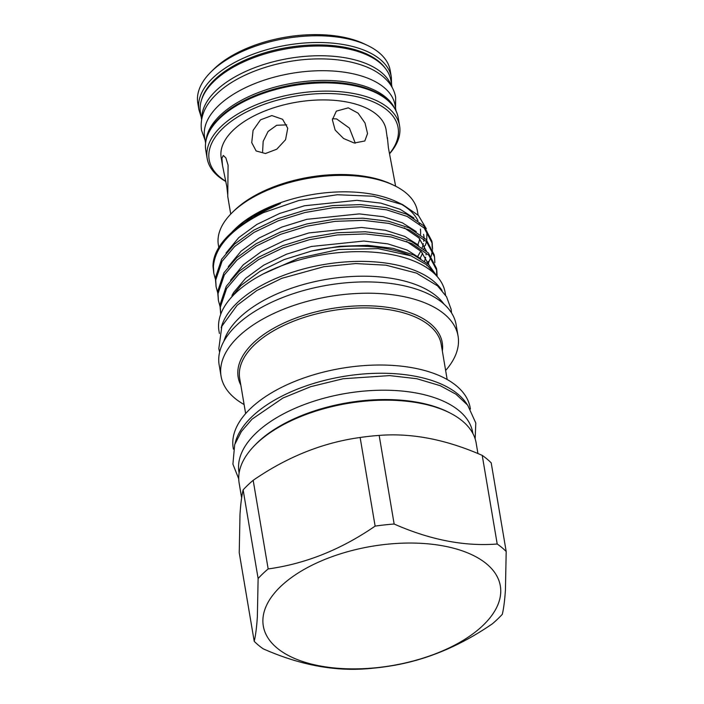 <?xml version="1.0" encoding="UTF-8"?>
<svg xmlns="http://www.w3.org/2000/svg" width="704" height="704" viewBox="0 0 704 704"><rect width="100%" height="100%" fill="white"/><g stroke="black" fill="none" stroke-linecap="round" stroke-linejoin="round"><path stroke-width="1.06" d="M392.022 87.217L390.878 80.467A96.571 48.602 170.4 0 0 317.953 46.015A96.571 48.602 170.4 0 0 214.482 80.837A96.571 48.602 170.4 0 0 200.446 112.675L201.582 119.425M391.6 86.486A96.571 48.602 170.4 0 0 315.938 55.783A96.571 48.602 170.4 0 0 216.128 90.561A96.571 48.602 170.4 0 0 201.749 118.598M396 110.739L395.058 105.151A96.571 48.602 170.4 0 0 322.133 70.699A96.571 48.602 170.4 0 0 218.662 105.521A96.571 48.602 170.4 0 0 204.618 137.359L205.568 142.947M394.275 107.606A96.571 48.602 170.4 0 0 316.448 80.59A96.571 48.602 170.4 0 0 220.299 115.245A96.571 48.602 170.4 0 0 206.166 139.427M227.77 195.096L226.776 186.331L222.508 165.502L221.918 158.268L223.291 155.452L225.878 157.907L228.087 165.185L227.753 196.46L230.727 214.095M222.508 165.502L221.179 157.643A83.626 42.09 -9.6 0 1 233.341 130.073A83.626 42.09 -9.6 0 1 322.934 99.915A83.626 42.09 -9.6 0 1 386.082 129.747L387.394 138.97M225.87 181.518A97.583 49.113 -9.6 0 1 207.17 158.47A97.583 49.113 -9.6 0 1 221.355 126.298A97.583 49.113 -9.6 0 1 325.908 91.115A97.583 49.113 -9.6 0 1 399.599 125.928A97.583 49.113 -9.6 0 1 389.55 153.798M211.992 70.946A97.583 49.113 170.4 0 0 211.042 71.87A97.583 49.113 170.4 0 0 197.806 103.118L198.942 109.85A97.583 49.113 -9.6 0 1 213.127 77.678A97.583 49.113 -9.6 0 1 317.68 42.495A97.583 49.113 -9.6 0 1 391.371 77.308L390.236 70.576A97.583 49.113 170.4 0 0 367.462 45.417A97.583 49.113 170.4 0 0 211.992 70.946M211.042 71.87L213.514 69.423A94.072 47.344 -9.6 0 1 214.438 68.526A94.072 47.344 -9.6 0 1 364.311 43.912L367.462 45.417M389.506 153.595A95.823 48.233 170.4 0 0 348.832 95.181A95.823 48.233 170.4 0 0 223.08 128.084A95.823 48.233 170.4 0 0 225.826 181.315M477.937 453.57L476.159 443.054A120.19 60.491 170.4 0 0 354.517 402.38A120.19 60.491 170.4 0 0 238.788 476.027A120.19 60.491 170.4 0 0 239.149 483.138L241.639 497.86M254.214 641.318L239.228 552.702L240.002 514.316C240.689 503.8 241.727 495.66 243.126 489.887L258.122 578.512L257.347 616.889C256.67 627.343 255.622 635.483 254.214 641.318A139.586 70.259 170.4 0 0 263.199 648.824C298.936 664.646 333.282 671.308 366.256 668.8A139.586 70.259 170.4 0 0 385.29 666.732C422.312 661.725 457.97 647.451 492.246 623.894A139.586 70.259 170.4 0 0 502.295 614.319C503.703 608.485 504.742 600.345 505.428 589.89L506.194 551.514A139.586 70.259 170.4 0 0 497.209 544.007C464.596 546.586 430.241 539.924 394.152 524.031A139.586 70.259 170.4 0 0 375.126 526.108C341.211 549.507 305.562 563.79 268.162 568.938A139.586 70.259 170.4 0 0 258.122 578.512M268.162 568.938L253.176 480.313A139.586 70.259 170.4 0 0 243.126 489.887M253.176 480.313C287.091 456.914 322.74 442.631 360.131 437.483L375.126 526.108M394.152 524.031L379.166 435.406A139.586 70.259 170.4 0 0 360.131 437.483M379.166 435.406C411.787 432.837 446.134 439.49 482.222 455.382L497.209 544.007M506.194 551.514L491.207 462.889A139.586 70.259 170.4 0 0 482.222 455.382M500.694 593.023A120.19 60.491 170.4 0 0 385.651 544.386A120.19 60.491 170.4 0 0 262.944 618.895A120.19 60.491 170.4 0 0 377.995 667.542A120.19 60.491 170.4 0 0 500.694 593.023M253.968 446.151A118.518 59.655 -9.6 0 1 257.77 442.288A118.518 59.655 -9.6 0 1 450.006 412.993M239.122 472.956L238.964 472.014A118.518 59.655 -9.6 0 1 256.194 432.934A118.518 59.655 -9.6 0 1 383.178 390.201A118.518 59.655 -9.6 0 1 472.683 432.485L472.842 433.426M445.588 295.196L445.148 292.574A114.699 57.728 170.4 0 0 358.53 251.654A114.699 57.728 170.4 0 0 235.629 293.005A114.699 57.728 170.4 0 0 218.953 330.827L219.402 333.458M442.05 290.47A114.699 57.728 170.4 0 0 348.049 261.756A114.699 57.728 170.4 0 0 237.274 302.729A114.699 57.728 170.4 0 0 221.179 327.826M231.959 295.486L233.737 292.354L245.617 278.344L263.736 265.153L286.493 254.197L311.37 246.479L363.836 241.041L387.781 243.857L407.009 249.982L420.834 258.746M406.525 241.393L421.203 251.504L428.648 264.546M230.569 280.245L243.329 264.774L261.439 251.574L284.196 240.627L309.074 232.901L361.539 227.462L385.484 230.287L404.712 236.412L418.537 245.177M428.454 263.754L428.49 264.405M404.228 227.823L418.915 237.934L426.351 250.976M228.281 266.675L241.032 251.205L259.142 238.005L281.899 227.058L306.777 219.331L359.242 213.893L383.196 216.709L402.415 222.842L416.24 231.607M225.984 253.106L238.735 237.635L256.846 224.435L279.602 213.479L304.489 205.762L356.946 200.323L380.899 203.139L400.118 209.273L413.952 218.038M423.861 236.606L423.896 237.257M423.914 239.114L423.755 241.296M426.158 253.757L426.052 254.874M425.665 257.242L424.547 261.219M424.512 245.784L423.958 248.934M422.655 253.088L420.191 258.183M423.368 243.672L422.25 247.65M420.807 251.099L417.815 256.282M232.074 212.722L233.939 210.883A98.331 49.491 -9.6 0 1 391.547 184.228L393.914 185.354A100.962 50.811 170.4 0 0 232.074 212.722A100.962 50.811 170.4 0 0 218.073 239.087A100.962 50.811 170.4 0 0 218.381 245.062L218.794 247.474M418.106 215.107L417.481 211.385A100.962 50.811 170.4 0 0 393.914 185.354M470.413 409.059L470.21 407.898A120.19 60.491 170.4 0 0 348.577 367.224A120.19 60.491 170.4 0 0 232.839 440.871A120.19 60.491 170.4 0 0 233.209 447.982L233.402 449.143M467.104 404.448A120.19 60.491 170.4 0 0 343.015 376.526A120.19 60.491 170.4 0 0 235.013 443.705M445.632 370.48A120.19 60.491 170.4 0 0 458.436 343.191A120.19 60.491 170.4 0 0 458.066 336.09A120.19 60.491 170.4 0 0 336.433 295.416A120.19 60.491 170.4 0 0 220.695 369.063A120.19 60.491 170.4 0 0 221.056 376.174A120.19 60.491 170.4 0 0 244.112 404.562M458.066 336.09L456.157 324.79A120.19 60.491 170.4 0 0 334.514 284.117A120.19 60.491 170.4 0 0 218.786 357.773A120.19 60.491 170.4 0 0 219.146 364.874L221.056 376.174M443.969 304.102A114.963 57.86 170.4 0 0 326.577 279.33A114.963 57.86 170.4 0 0 223.863 341.326M426.325 228.774L418.431 215.442L402.908 204.767L373.516 196.24L337.33 194.744L298.98 200.446L263.234 212.714A110.176 55.458 170.4 0 0 228.351 235.62A110.176 55.458 170.4 0 0 213.066 264.387A110.176 55.458 170.4 0 0 213.013 266.561L213.805 273.258L215.31 278.863M263.234 212.714C231.66 228.712 215.054 246.629 213.418 266.482L213.805 273.258M216.102 286.827L215.354 277.878L221.654 259.195L234.353 244.27L253.713 230.208L278.027 218.548L304.603 210.346L332.446 205.603L360.65 204.609L386.241 207.662L406.78 214.245L423.843 225.87L431.86 241.12L432.221 243.294L424.213 228.043L407.141 216.418L386.602 209.836L361.02 206.782L332.816 207.777L304.973 212.52L278.388 220.722L254.074 232.382L234.722 246.444L222.024 261.369L215.714 280.051L216.102 286.827L217.606 292.433M432.018 242.211L432.15 247.368M432.546 249.102L432.221 243.294M218.39 300.397L217.642 291.447L223.951 272.765L236.65 257.84L256.001 243.778L280.315 232.126L306.9 223.916L334.743 219.182L362.947 218.178L388.529 221.232L409.068 227.814L426.14 239.439L434.148 254.69L434.518 256.863L426.501 241.613L409.438 229.988L388.898 223.406L363.308 220.352L335.113 221.346L307.27 226.09L280.685 234.3L256.37 245.951L237.019 260.014L224.321 274.938L218.011 293.621L218.39 300.397L219.903 306.002M434.843 262.671L434.518 256.863M220.686 313.966L219.938 305.017L226.248 286.334L238.946 271.41L258.298 257.356L282.612 245.696L309.197 237.486L337.04 232.751L365.235 231.757L390.826 234.802L411.365 241.384L428.428 253.009L436.445 268.259L436.814 270.433L428.798 255.182L411.734 243.558L391.195 236.975L365.605 233.93L337.41 234.925L309.558 239.659L282.982 247.87L258.667 259.53L239.316 273.583L226.618 288.508L220.308 307.19L220.739 314.248M436.603 269.35L436.682 275.202M437.131 276.241L436.814 270.433M426.791 265.672L427.143 265.109M427.882 263.859L428.278 263.146M428.419 262.891L430.813 257.497M431.209 256.309L432.458 250.237M420.517 234.485A100.962 50.811 170.4 0 0 420.57 233.807A100.962 50.811 170.4 0 0 420.438 229.099M419.329 224.083A100.962 50.811 170.4 0 0 419.126 223.502M417.965 220.73A100.962 50.811 170.4 0 0 399.696 203.324M402.908 204.767L396.695 201.81A100.962 50.811 170.4 0 0 234.863 229.178L233.306 230.718A103.154 51.92 170.4 0 0 232.03 232.012M228.351 235.62L252.34 216.841L280.482 203.482A103.154 51.92 170.4 0 0 233.306 230.718M426.774 240.134L426.835 231.132M417.833 244.552A100.962 50.811 170.4 0 0 419.786 238.867M425.339 245.502L426.483 241.595M355.291 143.194L349.386 128.075L336.635 118.941L332.473 118.747M354.218 143.009L343.596 138.521L335.148 130.055L332.367 119.768L336.354 111.118L348.269 107.853L358.046 113.124L365.024 123.006L367.532 133.558L364.822 140.985L354.218 143.009M395.63 186.199L388.388 147.743L387.411 137.597M287.742 128.234L285.542 139.744L276.778 149.195L265.47 153.516L256.133 150.955L251.742 142.648L253.07 130.425L260.498 119.838L271.85 115.57L282.577 119.284L287.742 128.234M286.748 124.863L276.672 125.277L268.083 131.454L263.182 141.328L262.61 151.721M435.882 275.114L427.099 265.065L410.969 255.807A110.176 55.458 170.4 0 0 311.705 251.002L339.513 246.303L367.646 245.326L393.175 248.38L413.662 254.962L428.534 264.44L437.307 276.672M410.969 255.807L378.101 248.644L338.862 249.489L298.672 258.201L263.296 273.9M228.457 300.846L241.05 285.384L260.075 271.286L284.143 259.574L311.705 251.002M219.965 118.07A97.583 49.113 170.4 0 0 205.77 150.242C204.116 139.022 208.938 127.97 220.229 117.084C241.815 95.894 287.883 80.969 327.782 82.086C364.17 82.764 393.941 95.366 398.2 117.7A97.583 49.113 170.4 0 0 324.518 82.887A97.583 49.113 170.4 0 0 219.965 118.07M385.422 68.464A95.823 48.233 170.4 0 0 306.574 45.276A95.823 48.233 170.4 0 0 214.861 79.464A95.823 48.233 170.4 0 0 201.652 99.546M240.821 385.106A103.488 52.087 -9.6 0 1 237.846 371.078A103.488 52.087 -9.6 0 1 343.508 306.918A103.488 52.087 -9.6 0 1 442.57 348.797A103.488 52.087 -9.6 0 1 442.341 351.014M447.163 379.5L441.214 344.344A102.194 51.436 170.4 0 0 337.788 309.76A102.194 51.436 170.4 0 0 239.378 372.39A102.194 51.436 170.4 0 0 239.694 378.426L245.643 413.582M395.56 108.126L395.657 97.354C394.689 91.854 392.348 86.821 388.634 82.262C383.205 75.724 375.646 70.523 365.957 66.669C351.886 61.134 335.359 58.555 316.378 58.925C278.643 59.532 237.6 73.638 216.867 93.79C204.934 105.063 199.813 117.198 201.494 130.196L205.119 140.342M207.17 158.47L205.77 150.242M198.942 109.85L201.142 116.811M475.156 438.891L475.798 422.998L467.658 405.143L455.963 394.222L440.299 385.713L416.821 378.726L389.673 375.602L343.156 378.734L310.719 386.672L282.955 398.015L252.006 419.188L241.393 431.49L234.696 444.602L232.91 464.138L238.735 478.878M219.604 352.194L218.812 348.656L221.848 326.225L237.098 305.316L256.819 290.523L281.741 278.344L323.893 266.702L355.661 263.56L385.942 265.179L416.548 273.117L437.571 285.886L446.53 296.736L451.132 309.302L451.554 312.963M428.701 264.598L428.182 261.492M424.116 237.459L423.588 234.344M391.582 84.603L391.371 77.308M399.599 125.928L398.2 117.7"/></g></svg>
